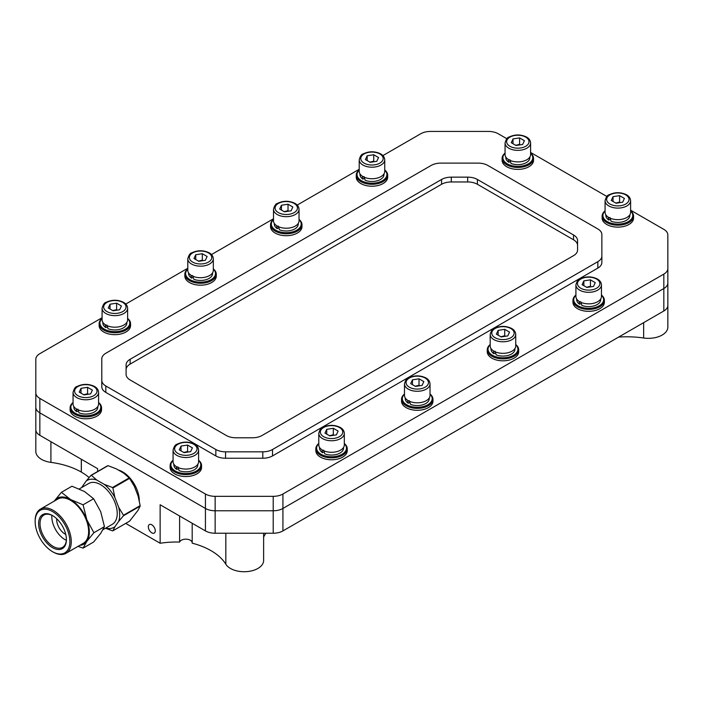 <?xml version="1.0" encoding="UTF-8"?>
<svg xmlns="http://www.w3.org/2000/svg" width="703" height="703" viewBox="0 0 703 703"><rect width="100%" height="100%" fill="white"/><g stroke="black" fill="none" stroke-linecap="round" stroke-linejoin="round"><path stroke-width="1.05" d="M265.883 533.234A68.753 39.693 0 0 0 263.625 537.022M663.825 310.998L663.825 288.546A13.752 7.935 0 0 0 667.85 282.931L667.85 305.383A13.752 7.935 180 0 1 663.825 310.998L282.931 530.906A13.752 7.935 180 0 1 273.212 533.234L215.144 533.234A13.752 7.935 180 0 1 205.425 530.906L160.135 504.763L160.135 543.252A62.866 36.292 180 0 1 179.599 542.066L179.599 515.993M667.85 288.625L667.85 327.123A19.447 11.23 180 0 1 643.64 338.002A68.753 39.693 180 0 0 618.658 337.071M263.625 533.234L263.625 560.502A19.447 11.23 180 0 1 247.465 571.565A19.447 11.23 180 0 1 225.839 564.237A62.866 36.292 0 0 0 192.191 543.182L192.191 523.269M192.191 542.523A6.389 3.682 0 0 0 190.346 540.247A6.389 3.682 0 0 0 184.045 539.315A6.389 3.682 0 0 0 179.599 542.066M160.135 543.252L125.732 523.392M81.355 459.279L81.355 472.108A62.866 36.292 180 0 1 89.07 477.522M81.355 472.108L81.311 472.082A62.866 36.292 180 0 0 50.915 462.372A19.447 11.23 180 0 1 35.818 451.431L35.818 429.691A13.752 7.935 0 0 0 39.843 435.306L39.843 412.854A13.752 7.935 180 0 1 35.818 407.239A13.752 7.935 0 0 0 39.843 412.854L205.425 508.445L39.843 412.854L39.843 398.416A13.752 7.935 180 0 1 35.818 392.801L35.818 429.691M667.85 249.407L667.85 282.931A13.752 7.935 0 0 1 663.825 288.546L282.931 508.445A13.752 7.935 180 0 1 273.212 510.773L215.144 510.773A13.752 7.935 180 0 1 205.425 508.445L205.425 530.906M139.299 500.87A23.577 13.612 -120 0 0 118.394 470.061M155.275 530.827A4.912 2.838 -120 0 0 153.131 525.879A4.912 2.838 -120 0 0 149.344 524.57A4.912 2.838 -120 0 0 149.344 530.238A4.912 2.838 -120 0 0 154.256 533.076A4.912 2.838 -120 0 0 155.275 530.827M97.629 471.511L97.629 468.673L39.843 435.306M573.534 234.969L573.534 239.785L477.407 184.283L477.407 179.476L573.534 234.969A13.752 7.935 180 0 1 577.558 240.584L577.558 250.048A13.752 7.935 180 0 1 573.534 255.664L262.096 435.465A13.752 7.935 180 0 1 252.368 437.793L235.98 437.793A13.752 7.935 0 0 1 226.261 435.465L130.134 379.971A13.752 7.935 180 0 1 126.101 374.356L126.101 369.708A13.752 7.935 180 0 1 130.134 364.092L441.572 184.283A13.752 7.935 180 0 1 451.291 181.963L467.68 181.963L467.68 177.147L451.291 177.147L451.291 181.963M573.534 239.785A13.752 7.935 180 0 1 577.558 245.4M477.407 179.476A13.752 7.935 0 0 0 467.68 177.147M477.407 184.283A13.752 7.935 0 0 0 467.68 181.963M126.101 374.356L126.101 364.892A13.752 7.935 180 0 1 130.134 359.277L441.572 179.476A13.752 7.935 180 0 1 451.291 177.147M101.794 358.882L101.794 386.791A13.752 7.935 180 0 0 105.819 392.397L215.839 455.922A13.752 7.935 180 0 0 225.566 458.242L262.79 458.242A13.752 7.935 180 0 0 272.518 455.922L597.84 268.089A13.752 7.935 0 0 0 601.865 262.483L601.865 234.574A13.752 7.935 180 0 0 597.84 228.958L487.82 165.442A13.752 7.935 180 0 0 478.102 163.114L440.878 163.114A13.752 7.935 180 0 0 431.15 165.442L105.819 353.266A13.752 7.935 0 0 0 101.794 358.882M597.84 268.089L597.84 261.674L272.518 449.507A13.752 7.935 180 0 1 262.79 451.827L225.566 451.827A13.752 7.935 180 0 1 215.839 449.507L105.819 385.982A13.752 7.935 180 0 1 101.794 380.367M597.84 261.674A13.752 7.935 0 0 0 601.865 256.059M601.865 262.483L601.865 240.988M205.425 494.016A13.752 7.935 180 0 0 215.144 496.336L273.212 496.336A13.752 7.935 180 0 0 282.931 494.016L663.825 274.108L663.825 288.546L282.931 508.445A13.752 7.935 180 0 1 273.212 510.773L215.144 510.773A13.752 7.935 180 0 1 205.425 508.445L205.425 494.016L39.843 398.416M382.898 155.6L420.728 133.763A13.752 7.935 180 0 1 430.456 131.435L488.515 131.435A13.752 7.935 180 0 1 498.242 133.763L506.898 138.763M530.598 152.446L606.917 196.506M630.609 210.188L663.825 229.363A13.752 7.935 0 0 1 667.85 234.969L667.85 268.493A13.752 7.935 0 0 1 663.825 274.108M35.818 392.801L35.818 359.277A13.752 7.935 0 0 1 39.843 353.662L102.084 317.73M125.784 304.048L187.789 268.247M211.489 254.565L273.502 218.765M297.193 205.083L359.207 169.282M667.85 282.931L667.85 268.493M103.025 529.667L112.339 524.289A23.577 13.612 -120 0 0 117.225 513.498A23.577 13.612 -120 0 0 106.935 489.771A23.577 13.612 -120 0 0 88.763 483.462L79.29 488.928M105.714 528.12A27.048 15.615 -120 0 0 114.914 526.749L118.666 521.406A27.048 15.615 -120 0 0 118.666 507.258L114.914 497.583A27.048 15.615 -120 0 0 104.308 484.385L96.794 480.052A27.048 15.615 -120 0 0 86.188 481.001L82.436 486.344A27.048 15.615 -120 0 0 82.137 487.284M108.034 465.685L91.364 475.307A30.449 17.584 -120 0 0 90.995 475.342L107.664 465.72A30.449 17.584 -120 0 1 108.034 465.685L116.25 468.822L123.754 473.163L129.194 477.899A30.449 17.584 -120 0 1 129.563 478.365L134.361 486.353L138.122 496.037L140.143 505.633A30.449 17.584 -120 0 1 140.143 506.125L138.122 510.176L129.563 521.178L112.893 530.8A30.449 17.584 -120 0 1 112.524 530.835L105.512 528.234M140.143 506.125L123.473 515.747A30.449 17.584 -120 0 0 123.473 515.255L140.143 505.633M129.563 478.365L112.893 487.987A30.449 17.584 -120 0 0 112.524 487.522L129.194 477.899M114.914 526.749L112.893 530.8M118.666 521.406L123.473 515.747M118.666 507.258L123.473 515.255M114.914 497.583L112.893 487.987M104.308 484.385L112.524 487.522M96.794 480.052L91.364 475.307M86.188 481.001L90.995 475.342M82.436 486.344L81.776 487.495M56.715 518.744A11.784 6.802 -120 0 0 65.757 534.403M79.764 545.361A26.521 15.308 -120 0 0 86.812 541.389A26.521 15.308 -120 0 0 86.812 519.728A26.521 15.308 -120 0 0 70.572 499.525A26.521 15.308 -120 0 0 54.333 500.975A26.521 15.308 -120 0 0 54.228 501.134L61.416 492.311L70.572 499.525L83.077 504.816L86.812 519.728L93.903 532.716L86.812 541.389L83.077 548.12L78.042 546.354M83.077 548.12L93.613 542.031L100.705 533.366L104.439 526.635L100.705 511.714L93.613 498.726L84.465 491.511L71.961 486.221L61.416 492.311M83.077 504.816L93.613 498.726M93.903 532.716L104.439 526.635M52.514 551.662L53.208 552.057A25.536 14.745 -120 0 0 65.977 553.323L83.341 543.296A25.536 14.745 -120 0 0 88.631 531.609A25.536 14.745 -120 0 0 77.479 505.905A25.536 14.745 -120 0 0 57.804 499.068L40.44 509.095A25.536 14.745 -120 0 0 35.15 520.782L35.15 521.582A24.552 14.174 -120 0 0 52.514 551.662A24.552 14.174 -120 0 0 69.878 541.635A24.552 14.174 -120 0 0 52.514 511.556A24.552 14.174 -120 0 0 35.15 521.582M65.977 553.323A25.536 14.745 -120 0 0 71.267 541.635A25.536 14.745 -120 0 0 60.115 515.932A25.536 14.745 -120 0 0 40.44 509.095M66.407 539.632A19.649 11.345 -120 0 0 52.514 515.571A19.649 11.345 -120 0 0 38.621 523.586A19.649 11.345 -120 0 0 52.514 547.646A19.649 11.345 -120 0 0 66.407 539.632M51.881 515.281A18.665 10.773 -120 0 0 66.337 540.317M52.866 515.774A18.665 10.773 -120 0 0 43.876 515.044A18.665 10.773 -120 0 0 43.876 536.591A18.665 10.773 -120 0 0 62.541 547.373A18.665 10.773 -120 0 0 66.398 539.219M359.207 169.933A15.712 9.077 0 0 0 356.254 175.223L356.254 177.147A15.712 9.077 0 0 0 360.859 183.562A15.712 9.077 0 0 0 377.986 185.53A15.712 9.077 0 0 0 387.687 177.147L387.687 175.223A15.712 9.077 0 0 0 384.743 169.933M359.207 170.117A14.93 8.621 0 0 0 361.421 180.68A14.93 8.621 0 0 0 381.184 181.365A14.93 8.621 0 0 0 384.743 170.117M356.254 175.223A15.712 9.077 0 0 0 360.859 181.638A15.712 9.077 0 0 0 377.986 183.606A15.712 9.077 0 0 0 387.687 175.223M509.903 159.722L511.037 163.439A11.986 6.916 0 0 0 523.401 163.861A11.986 6.916 0 0 0 529.807 157.744L529.807 157.077M505.844 157.077L505.844 157.744A11.986 6.916 0 0 0 508.84 162.314L508.146 159.335M510.404 161.418L508.84 162.314M516.064 145.495L522.637 144.475L524.403 140.688L519.587 137.902L513.014 138.922L511.257 142.718L516.064 145.495M520.202 144.853L519.587 144.326L515.782 145.328M513.014 143.737L513.014 138.922M519.587 144.326L519.587 137.902M530.598 142.981L530.598 154.537A12.768 7.373 180 0 1 526.855 159.748A12.768 7.373 180 0 1 512.944 161.347A12.768 7.373 180 0 1 505.062 154.537L505.062 142.981C506.09 139.203 507.478 137.208 509.227 136.997C514.904 134.299 520.607 134.282 526.336 136.944C528.999 138.377 530.422 140.389 530.598 142.981A12.768 7.373 180 0 1 526.855 148.192A12.768 7.373 180 0 1 512.944 149.792A12.768 7.373 180 0 1 505.062 142.981M505.062 153.096A15.712 9.077 0 0 0 502.109 158.386L502.109 160.31A15.712 9.077 0 0 0 506.714 166.725A15.712 9.077 0 0 0 523.84 168.694A15.712 9.077 0 0 0 533.542 160.31L533.542 158.386A15.712 9.077 0 0 0 530.598 153.096M505.062 153.272A14.93 8.621 0 0 0 507.267 163.834A14.93 8.621 0 0 0 527.039 164.52A14.93 8.621 0 0 0 530.598 153.272M502.109 158.386A15.712 9.077 0 0 0 506.714 164.801A15.712 9.077 0 0 0 523.84 166.769A15.712 9.077 0 0 0 533.542 158.386M364.049 176.558L365.182 180.284A11.986 6.916 0 0 0 377.555 180.706A11.986 6.916 0 0 0 383.961 174.581L383.961 173.922M359.989 173.922L359.989 174.581A11.986 6.916 0 0 0 362.985 179.16L362.291 176.181M364.549 178.263L362.985 179.16M370.209 162.34L376.782 161.321L378.548 157.525L373.732 154.748L367.159 155.767L365.402 159.563L370.209 162.34M374.348 161.699L373.732 161.163L369.927 162.173M367.159 160.574L367.159 155.767M373.732 161.163L373.732 154.748M384.743 159.827L384.743 171.374A12.768 7.373 180 0 1 381 176.585A12.768 7.373 180 0 1 367.089 178.184A12.768 7.373 180 0 1 359.207 171.374L359.207 159.827C360.235 156.048 361.623 154.054 363.372 153.834C369.049 151.136 374.752 151.119 380.481 153.781C383.144 155.214 384.567 157.226 384.743 159.827A12.768 7.373 180 0 1 381 165.038A12.768 7.373 180 0 1 367.089 166.637A12.768 7.373 180 0 1 359.207 159.827M284.504 211.823L291.077 210.803L292.843 207.007L288.028 204.23L281.455 205.25L279.697 209.046L284.504 211.823M288.634 211.181L288.028 210.645L284.214 211.656M281.455 210.056L281.455 205.25M288.028 210.645L288.028 204.23M299.039 209.309L299.039 220.856A12.768 7.373 180 0 1 295.295 226.067A12.768 7.373 180 0 1 281.385 227.667A12.768 7.373 180 0 1 273.502 220.856L273.502 209.309C274.53 205.531 275.919 203.536 277.667 203.316C283.344 200.619 289.047 200.601 294.777 203.264C297.439 204.696 298.863 206.708 299.039 209.309A12.768 7.373 180 0 1 295.295 214.52A12.768 7.373 180 0 1 281.385 216.12A12.768 7.373 180 0 1 273.502 209.309M278.335 226.041L279.478 229.767A11.986 6.916 0 0 0 291.842 230.189A11.986 6.916 0 0 0 298.248 224.064L298.248 223.405M274.284 223.405L274.284 224.064A11.986 6.916 0 0 0 277.281 228.642L276.587 225.663M278.836 227.746L277.281 228.642M273.502 219.415A15.712 9.077 0 0 0 270.55 224.705L270.55 226.63A15.712 9.077 0 0 0 275.154 233.044A15.712 9.077 0 0 0 292.281 235.013A15.712 9.077 0 0 0 301.982 226.63L301.982 224.705A15.712 9.077 0 0 0 299.039 219.415M273.502 219.6A14.93 8.621 0 0 0 275.708 230.162A14.93 8.621 0 0 0 295.48 230.848A14.93 8.621 0 0 0 299.039 219.6M270.55 224.705A15.712 9.077 0 0 0 275.154 231.12A15.712 9.077 0 0 0 292.281 233.088A15.712 9.077 0 0 0 301.982 224.705M198.8 261.305L205.373 260.286L207.13 256.49L202.323 253.713L195.75 254.732L193.984 258.528L198.8 261.305M202.93 260.664L202.323 260.128L198.51 261.138M195.75 259.539L195.75 254.732M202.323 260.128L202.323 253.713M213.325 258.792L213.325 270.339A12.768 7.373 180 0 1 209.591 275.55A12.768 7.373 180 0 1 195.671 277.149A12.768 7.373 180 0 1 187.789 270.339L187.789 258.792C188.826 255.013 190.214 253.018 191.954 252.799C197.64 250.101 203.343 250.083 209.063 252.746C211.735 254.178 213.15 256.191 213.325 258.792A12.768 7.373 180 0 1 209.591 264.003A12.768 7.373 180 0 1 195.671 265.602A12.768 7.373 180 0 1 187.789 258.792M192.631 275.523L193.764 279.249A11.986 6.916 0 0 0 206.137 279.671A11.986 6.916 0 0 0 212.543 273.546L212.543 272.887M188.58 272.887L188.58 273.546A11.986 6.916 0 0 0 191.576 278.124L190.882 275.145M193.132 277.228L191.576 278.124M187.789 268.898A15.712 9.077 0 0 0 184.845 274.188L184.845 276.112A15.712 9.077 0 0 0 189.45 282.527A15.712 9.077 0 0 0 206.577 284.495A15.712 9.077 0 0 0 216.278 276.112L216.278 274.188A15.712 9.077 0 0 0 213.325 268.898M187.789 269.082A14.93 8.621 0 0 0 190.003 279.645A14.93 8.621 0 0 0 209.775 280.33A14.93 8.621 0 0 0 213.325 269.082M184.845 274.188A15.712 9.077 0 0 0 189.45 280.602A15.712 9.077 0 0 0 206.577 282.571A15.712 9.077 0 0 0 216.278 274.188M113.095 310.788L119.668 309.768L121.426 305.972L116.61 303.195L110.037 304.214L108.28 308.011L113.095 310.788M117.225 310.146L116.61 309.61L112.805 310.621M110.037 309.021L110.037 304.214M116.61 309.61L116.61 303.195M127.621 308.274L127.621 319.821A12.768 7.373 180 0 1 123.886 325.032A12.768 7.373 180 0 1 109.967 326.631A12.768 7.373 180 0 1 102.084 319.821L102.084 308.274C103.121 304.496 104.51 302.501 106.25 302.281C111.926 299.583 117.629 299.566 123.359 302.228C126.03 303.661 127.445 305.673 127.621 308.274A12.768 7.373 180 0 1 123.886 313.485A12.768 7.373 180 0 1 109.967 315.085A12.768 7.373 180 0 1 102.084 308.274M106.926 325.006L108.06 328.732A11.986 6.916 0 0 0 120.433 329.153A11.986 6.916 0 0 0 126.839 323.029L126.839 322.369M102.866 322.369L102.866 323.029A11.986 6.916 0 0 0 105.863 327.607L105.169 324.628M107.427 326.71L105.863 327.607M102.084 318.38A15.712 9.077 0 0 0 99.141 323.67L99.141 325.594A15.712 9.077 0 0 0 103.736 332.009A15.712 9.077 0 0 0 120.863 333.978A15.712 9.077 0 0 0 130.565 325.594L130.565 323.67A15.712 9.077 0 0 0 127.621 318.38M102.084 318.564A14.93 8.621 0 0 0 104.299 329.127A14.93 8.621 0 0 0 124.071 329.812A14.93 8.621 0 0 0 127.621 318.564M99.141 323.67A15.712 9.077 0 0 0 103.736 330.085A15.712 9.077 0 0 0 120.863 332.053A15.712 9.077 0 0 0 130.565 323.67M586.908 287.448L593.481 286.429L595.248 282.632L590.432 279.856L583.859 280.875L582.102 284.671L586.908 287.448M591.047 286.806L590.432 286.27L586.618 287.281M583.859 285.682L583.859 280.875M590.432 286.27L590.432 279.856M601.443 284.935L601.443 296.481A12.768 7.373 180 0 1 597.699 301.692A12.768 7.373 180 0 1 583.789 303.292A12.768 7.373 180 0 1 575.906 296.481L575.906 284.935C576.935 281.156 578.323 279.161 580.072 278.942C585.748 276.244 591.451 276.226 597.181 278.889C599.844 280.321 601.267 282.342 601.443 284.935A12.768 7.373 180 0 1 597.699 290.146A12.768 7.373 180 0 1 583.789 291.745A12.768 7.373 180 0 1 575.906 284.935M580.748 301.675L581.882 305.392A11.986 6.916 0 0 0 594.246 305.814A11.986 6.916 0 0 0 600.652 299.689L600.652 299.03M576.688 299.03L576.688 299.689A11.986 6.916 0 0 0 579.685 304.267L578.991 301.288M581.24 303.371L579.685 304.267M575.906 295.04A15.712 9.077 0 0 0 572.954 300.33L572.954 302.255A15.712 9.077 0 0 0 577.558 308.67A15.712 9.077 0 0 0 594.685 310.638A15.712 9.077 0 0 0 604.387 302.255L604.387 300.33A15.712 9.077 0 0 0 601.443 295.04M575.906 295.225A14.93 8.621 0 0 0 578.112 305.787A14.93 8.621 0 0 0 597.884 306.473A14.93 8.621 0 0 0 601.443 295.225M572.954 300.33A15.712 9.077 0 0 0 577.558 306.745A15.712 9.077 0 0 0 594.685 308.714A15.712 9.077 0 0 0 604.387 300.33M501.204 336.93L507.777 335.911L509.534 332.115L504.728 329.338L498.155 330.357L496.388 334.153L501.204 336.93M505.334 336.289L504.728 335.753L500.914 336.763M498.155 335.164L498.155 330.357M504.728 335.753L504.728 329.338M515.738 334.417L515.738 345.964A12.768 7.373 180 0 1 511.995 351.175A12.768 7.373 180 0 1 498.075 352.774A12.768 7.373 180 0 1 490.193 345.964L490.193 334.417C491.23 330.638 492.618 328.644 494.358 328.424C500.044 325.726 505.747 325.709 511.468 328.371C514.139 329.804 515.563 331.825 515.738 334.417A12.768 7.373 180 0 1 511.995 339.628A12.768 7.373 180 0 1 498.075 341.227A12.768 7.373 180 0 1 490.193 334.417M495.035 351.157L496.177 354.874A11.986 6.916 0 0 0 508.541 355.296A11.986 6.916 0 0 0 514.947 349.171L514.947 348.512M490.984 348.512L490.984 349.171A11.986 6.916 0 0 0 493.981 353.75L493.286 350.771M495.536 352.853L493.981 353.75M490.193 344.523A15.712 9.077 0 0 0 487.249 349.813L487.249 351.737A15.712 9.077 0 0 0 491.854 358.152A15.712 9.077 0 0 0 508.981 360.121A15.712 9.077 0 0 0 518.682 351.737L518.682 349.813A15.712 9.077 0 0 0 515.738 344.523M490.193 344.707A14.93 8.621 0 0 0 492.408 355.27A14.93 8.621 0 0 0 512.179 355.955A14.93 8.621 0 0 0 515.738 344.707M487.249 349.813A15.712 9.077 0 0 0 491.854 356.228A15.712 9.077 0 0 0 508.981 358.196A15.712 9.077 0 0 0 518.682 349.813M415.499 386.413L422.072 385.393L423.83 381.597L419.023 378.82L412.45 379.84L410.684 383.636L415.499 386.413M419.629 385.771L419.023 385.235L415.209 386.246M412.45 384.646L412.45 379.84M419.023 385.235L419.023 378.82M430.025 383.9L430.025 395.446A12.768 7.373 180 0 1 426.29 400.657A12.768 7.373 180 0 1 412.371 402.257A12.768 7.373 180 0 1 404.489 395.446L404.489 383.9C405.526 380.121 406.914 378.126 408.654 377.906C414.331 375.209 420.034 375.191 425.763 377.854C428.435 379.286 429.849 381.307 430.025 383.9A12.768 7.373 180 0 1 426.29 389.111A12.768 7.373 180 0 1 412.371 390.71A12.768 7.373 180 0 1 404.489 383.9M409.331 400.64L410.464 404.357A11.986 6.916 0 0 0 422.837 404.779A11.986 6.916 0 0 0 429.243 398.654L429.243 397.995M405.271 397.995L405.271 398.654A11.986 6.916 0 0 0 408.276 403.232L407.573 400.253M409.831 402.336L408.276 403.232M404.489 394.005A15.712 9.077 0 0 0 401.545 399.295L401.545 401.22A15.712 9.077 0 0 0 406.149 407.635A15.712 9.077 0 0 0 423.276 409.603A15.712 9.077 0 0 0 432.978 401.22L432.978 399.295A15.712 9.077 0 0 0 430.025 394.005M404.489 394.19A14.93 8.621 0 0 0 406.703 404.752A14.93 8.621 0 0 0 426.475 405.438A14.93 8.621 0 0 0 430.025 394.19M401.545 399.295A15.712 9.077 0 0 0 406.149 405.71A15.712 9.077 0 0 0 423.276 407.678A15.712 9.077 0 0 0 432.978 399.295M329.786 435.895L336.359 434.876L338.125 431.08L333.31 428.303L326.737 429.322L324.979 433.118L329.786 435.895M333.925 435.254L333.31 434.718L329.505 435.728M326.737 434.129L326.737 429.322M333.31 434.718L333.31 428.303M344.321 433.382L344.321 444.929A12.768 7.373 180 0 1 340.577 450.14A12.768 7.373 180 0 1 326.667 451.739A12.768 7.373 180 0 1 318.784 444.929L318.784 433.382C319.812 429.603 321.201 427.609 322.949 427.389C328.626 424.691 334.329 424.674 340.059 427.336C342.721 428.768 344.145 430.79 344.321 433.382A12.768 7.373 180 0 1 340.577 438.593A12.768 7.373 180 0 1 326.667 440.192A12.768 7.373 180 0 1 318.784 433.382M323.626 450.122L324.76 453.839A11.986 6.916 0 0 0 337.132 454.261A11.986 6.916 0 0 0 343.539 448.136L343.539 447.477M319.566 447.477L319.566 448.136A11.986 6.916 0 0 0 322.563 452.714L321.869 449.735M324.127 451.818L322.563 452.714M318.784 443.488A15.712 9.077 0 0 0 315.832 448.778L315.832 450.702A15.712 9.077 0 0 0 320.436 457.117A15.712 9.077 0 0 0 337.563 459.085A15.712 9.077 0 0 0 347.264 450.702L347.264 448.778A15.712 9.077 0 0 0 344.321 443.488M318.784 443.672A14.93 8.621 0 0 0 320.99 454.235A14.93 8.621 0 0 0 340.762 454.92A14.93 8.621 0 0 0 344.321 443.672M315.832 448.778A15.712 9.077 0 0 0 320.436 455.192A15.712 9.077 0 0 0 337.563 457.161A15.712 9.077 0 0 0 347.264 448.778M616.083 203.237L622.656 202.218L624.413 198.431L619.607 195.645L613.034 196.664L611.267 200.46L616.083 203.237M620.213 202.596L619.607 202.069L615.793 203.07M613.034 201.48L613.034 196.664M619.607 202.069L619.607 195.645M630.609 200.724L630.609 212.28A12.768 7.373 180 0 1 626.874 217.491A12.768 7.373 180 0 1 612.954 219.09A12.768 7.373 180 0 1 605.072 212.28L605.072 200.724C606.109 196.945 607.497 194.951 609.237 194.74C614.914 192.042 620.617 192.024 626.347 194.687C629.018 196.119 630.433 198.132 630.609 200.724A12.768 7.373 180 0 1 626.874 205.944A12.768 7.373 180 0 1 612.954 207.534A12.768 7.373 180 0 1 605.072 200.724M609.914 217.464L611.048 221.181A11.986 6.916 0 0 0 623.42 221.603A11.986 6.916 0 0 0 629.826 215.487L629.826 214.819M605.863 214.819L605.863 215.487A11.986 6.916 0 0 0 608.86 220.057L608.165 217.086M610.415 219.16L608.86 220.057M605.072 210.838A15.712 9.077 0 0 0 602.128 216.129L602.128 218.053A15.712 9.077 0 0 0 606.733 224.468A15.712 9.077 0 0 0 623.86 226.436A15.712 9.077 0 0 0 633.561 218.053L633.561 216.129A15.712 9.077 0 0 0 630.609 210.838M605.072 211.014A14.93 8.621 0 0 0 607.287 221.577A14.93 8.621 0 0 0 627.058 222.262A14.93 8.621 0 0 0 630.609 211.014M602.128 216.129A15.712 9.077 0 0 0 606.733 222.543A15.712 9.077 0 0 0 623.86 224.512A15.712 9.077 0 0 0 633.561 216.129M84.061 394.91L90.634 393.9L92.392 390.103L87.585 387.327L81.012 388.337L79.246 392.133L84.061 394.91M88.191 394.278L87.585 393.742L83.771 394.743M81.012 393.153L81.012 388.337M87.585 393.742L87.585 387.327M98.587 392.397L98.587 403.953A12.768 7.373 180 0 1 94.852 409.164A12.768 7.373 180 0 1 80.933 410.763A12.768 7.373 180 0 1 73.05 403.953L73.05 392.397C74.087 388.618 75.476 386.624 77.216 386.413C82.892 383.715 88.596 383.697 94.325 386.36C96.996 387.792 98.411 389.805 98.587 392.397A12.768 7.373 180 0 1 94.852 397.617A12.768 7.373 180 0 1 80.933 399.216A12.768 7.373 180 0 1 73.05 392.397M77.892 409.137L79.026 412.854A11.986 6.916 0 0 0 91.399 413.285A11.986 6.916 0 0 0 97.805 407.16L97.805 406.492M73.841 406.492L73.841 407.16A11.986 6.916 0 0 0 76.838 411.738L76.144 408.759M78.393 410.833L76.838 411.738M73.05 402.511A15.712 9.077 0 0 0 70.107 407.802L70.107 409.726A15.712 9.077 0 0 0 74.711 416.141A15.712 9.077 0 0 0 91.838 418.109A15.712 9.077 0 0 0 101.54 409.726L101.54 407.802A15.712 9.077 0 0 0 98.587 402.511M73.05 402.687A14.93 8.621 0 0 0 75.265 413.25A14.93 8.621 0 0 0 95.037 413.944A14.93 8.621 0 0 0 98.587 402.687M70.107 407.802A15.712 9.077 0 0 0 74.711 414.216A15.712 9.077 0 0 0 91.838 416.185A15.712 9.077 0 0 0 101.54 407.802M184.072 452.653L190.645 451.642L192.411 447.846L187.596 445.069L181.023 446.08L179.265 449.876L184.072 452.653M188.211 452.02L187.596 451.484L183.782 452.486M181.023 450.895L181.023 446.08M187.596 451.484L187.596 445.069M198.606 450.14L198.606 461.695A12.768 7.373 180 0 1 194.863 466.906A12.768 7.373 180 0 1 180.952 468.506A12.768 7.373 180 0 1 173.07 461.695L173.07 450.14C174.098 446.361 175.486 444.366 177.235 444.155C182.912 441.458 188.615 441.44 194.344 444.103C197.007 445.535 198.431 447.547 198.606 450.14A12.768 7.373 180 0 1 194.863 455.359A12.768 7.373 180 0 1 180.952 456.959A12.768 7.373 180 0 1 173.07 450.14M177.912 466.88L179.045 470.597A11.986 6.916 0 0 0 191.409 471.028A11.986 6.916 0 0 0 197.815 464.903L197.815 464.235M173.852 464.235L173.852 464.903A11.986 6.916 0 0 0 176.848 469.481L176.154 466.502M178.404 468.576L176.848 469.481M173.07 460.254A15.712 9.077 0 0 0 170.117 465.544L170.117 467.469A15.712 9.077 0 0 0 174.722 473.884A15.712 9.077 0 0 0 191.849 475.852A15.712 9.077 0 0 0 201.55 467.469L201.55 465.544A15.712 9.077 0 0 0 198.606 460.254M173.07 460.43A14.93 8.621 0 0 0 175.275 470.992A14.93 8.621 0 0 0 195.047 471.687A14.93 8.621 0 0 0 198.606 460.43M170.117 465.544A15.712 9.077 0 0 0 174.722 471.959A15.712 9.077 0 0 0 191.849 473.927A15.712 9.077 0 0 0 201.55 465.544M225.839 533.234L225.839 564.237M643.64 322.651L643.64 338.002M282.931 494.016L282.931 530.906M273.212 496.336L273.212 533.234M215.144 496.336L215.144 533.234M81.311 459.252L81.311 472.082M50.915 441.704L50.915 462.372M441.572 179.476L441.572 184.283M130.134 359.277L130.134 364.092M105.819 385.982L105.819 392.397M215.839 449.507L215.839 455.922M225.566 451.827L225.566 458.242M262.79 451.827L262.79 458.242M272.518 449.507L272.518 455.922M525.747 146.268A11.195 6.468 180 0 1 507.012 143.377A11.195 6.468 180 0 1 520.73 135.459A11.195 6.468 180 0 1 525.747 146.268M379.892 163.114A11.195 6.468 180 0 1 361.157 160.214A11.195 6.468 180 0 1 374.875 152.296A11.195 6.468 180 0 1 379.892 163.114M294.188 212.596A11.195 6.468 180 0 1 275.453 209.696A11.195 6.468 180 0 1 289.161 201.779A11.195 6.468 180 0 1 294.188 212.596M208.475 262.078A11.195 6.468 180 0 1 189.748 259.179A11.195 6.468 180 0 1 203.457 251.261A11.195 6.468 180 0 1 208.475 262.078M122.77 311.561A11.195 6.468 180 0 1 104.035 308.661A11.195 6.468 180 0 1 117.752 300.743A11.195 6.468 180 0 1 122.77 311.561M596.592 288.221A11.195 6.468 180 0 1 577.857 285.321A11.195 6.468 180 0 1 591.566 277.404A11.195 6.468 180 0 1 596.592 288.221M510.879 337.704A11.195 6.468 180 0 1 492.153 334.804A11.195 6.468 180 0 1 505.861 326.886A11.195 6.468 180 0 1 510.879 337.704M425.174 387.186A11.195 6.468 180 0 1 406.439 384.286A11.195 6.468 180 0 1 420.157 376.369A11.195 6.468 180 0 1 425.174 387.186M339.47 436.668A11.195 6.468 180 0 1 320.735 433.769A11.195 6.468 180 0 1 334.452 425.851A11.195 6.468 180 0 1 339.47 436.668M625.758 204.011A11.195 6.468 180 0 1 607.023 201.12A11.195 6.468 180 0 1 620.74 193.202A11.195 6.468 180 0 1 625.758 204.011M93.736 395.692A11.195 6.468 180 0 1 75.001 392.792A11.195 6.468 180 0 1 88.719 384.875A11.195 6.468 180 0 1 93.736 395.692M193.756 453.435A11.195 6.468 180 0 1 175.021 450.535A11.195 6.468 180 0 1 188.738 442.618A11.195 6.468 180 0 1 193.756 453.435"/></g></svg>
